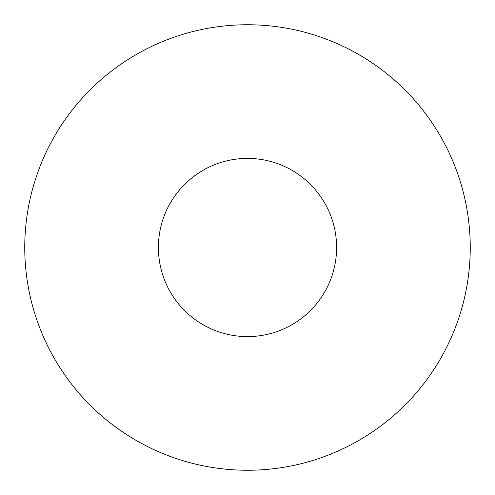 <?xml version="1.0" encoding="UTF-8"?>
<svg xmlns="http://www.w3.org/2000/svg" width="495" height="495" viewBox="0 0 495 495"><rect width="100%" height="100%" fill="white"/><g stroke="black" fill="none" stroke-linecap="round" stroke-linejoin="round"><path stroke-width="0.74" d="M24.75 247.5A222.75 222.75 0 0 0 247.5 470.25A222.75 222.75 0 0 0 470.25 247.5A222.75 222.75 0 0 0 247.5 24.75A222.75 222.75 0 0 0 24.75 247.5M158.4 247.5A89.1 89.1 0 0 1 247.5 158.4A89.1 89.1 0 0 1 336.6 247.5A89.1 89.1 0 0 1 247.5 336.6A89.1 89.1 0 0 1 158.4 247.5A89.1 89.1 0 0 1 247.5 158.4A89.1 89.1 0 0 1 336.6 247.5A89.1 89.1 0 0 1 247.5 336.6A89.1 89.1 0 0 1 158.4 247.5"/></g></svg>
